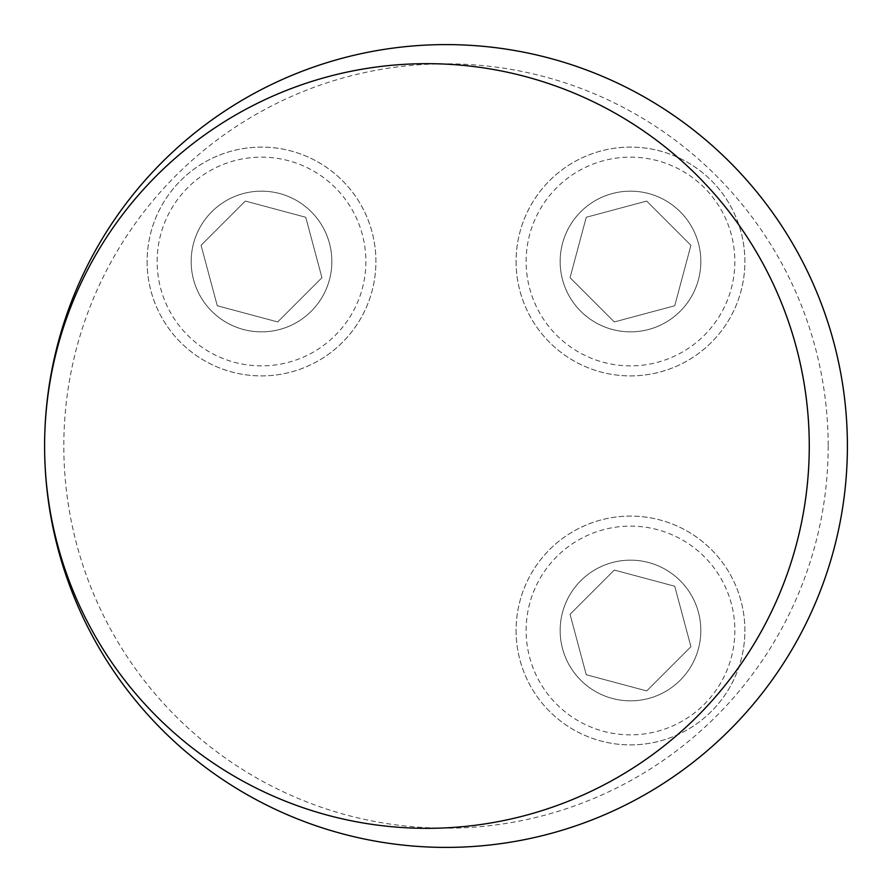 <?xml version="1.0" encoding="UTF-8"?>
<svg xmlns="http://www.w3.org/2000/svg" width="892" height="892" viewBox="0 0 892 892"><rect width="100%" height="100%" fill="white"/><g stroke="black" fill="none" stroke-linecap="round" stroke-linejoin="round"><path stroke-width="0.67" stroke-dasharray="4.46 3.34" d="M700.833 261.512A70.345 70.345 0 0 1 595.321 322.425A70.345 70.345 0 0 1 595.321 200.589A70.345 70.345 0 0 1 700.833 261.512A70.345 70.345 0 0 1 630.488 331.857A70.345 70.345 0 0 1 560.143 261.512A70.345 70.345 0 0 1 630.488 191.167A70.345 70.345 0 0 1 700.833 261.512M828.177 446A382.177 382.177 0 0 1 254.911 776.977A382.177 382.177 0 0 1 254.911 115.023A382.177 382.177 0 0 1 828.177 446M700.833 630.488A70.345 70.345 0 0 1 595.321 691.412A70.345 70.345 0 0 1 595.321 569.575A70.345 70.345 0 0 1 700.833 630.488A70.345 70.345 0 0 1 630.488 700.833A70.345 70.345 0 0 1 560.143 630.488A70.345 70.345 0 0 1 630.488 560.143A70.345 70.345 0 0 1 700.833 630.488M331.857 261.512A70.345 70.345 0 0 1 226.334 322.425A70.345 70.345 0 0 1 226.334 200.589A70.345 70.345 0 0 1 331.857 261.512A70.345 70.345 0 0 1 261.512 331.857A70.345 70.345 0 0 1 191.167 261.512A70.345 70.345 0 0 1 261.512 191.167A70.345 70.345 0 0 1 331.857 261.512M847.4 446A401.4 401.4 0 0 0 446 44.6A401.4 401.4 0 0 0 44.6 446A401.4 401.4 0 0 0 446 847.4A401.4 401.4 0 0 0 847.4 446M526.124 630.488A104.364 104.364 0 0 1 682.67 540.106A104.364 104.364 0 0 1 682.67 720.87A104.364 104.364 0 0 1 526.124 630.488M570.055 614.298L586.245 674.731L646.689 690.932L690.932 646.689L674.731 586.245L614.298 570.055L570.055 614.298L614.298 570.055L674.731 586.245L690.932 646.689L646.689 690.932L586.245 674.731L570.055 614.298M516.089 630.488A114.399 114.399 0 0 0 687.687 729.567A114.399 114.399 0 0 0 687.687 531.42A114.399 114.399 0 0 0 516.089 630.488A114.399 114.399 0 0 0 687.687 729.567A114.399 114.399 0 0 0 687.687 531.42A114.399 114.399 0 0 0 516.089 630.488M526.124 261.512A104.364 104.364 0 0 1 682.67 171.13A104.364 104.364 0 0 1 682.67 351.894A104.364 104.364 0 0 1 526.124 261.512M614.298 321.945L674.731 305.755L690.932 245.311L646.689 201.068L586.245 217.269L570.055 277.702L614.298 321.945L570.055 277.702L586.245 217.269L646.689 201.068L690.932 245.311L674.731 305.755L614.298 321.945M516.089 261.512A114.399 114.399 0 0 0 687.687 360.58A114.399 114.399 0 0 0 687.687 162.433A114.399 114.399 0 0 0 516.089 261.512A114.399 114.399 0 0 0 687.687 360.58A114.399 114.399 0 0 0 687.687 162.433A114.399 114.399 0 0 0 516.089 261.512M157.148 261.512A104.364 104.364 0 0 1 313.694 171.13A104.364 104.364 0 0 1 313.694 351.894A104.364 104.364 0 0 1 157.148 261.512M321.945 277.702L305.755 217.269L245.311 201.068L201.068 245.311L217.269 305.755L277.702 321.945L321.945 277.702L277.702 321.945L217.269 305.755L201.068 245.311L245.311 201.068L305.755 217.269L321.945 277.702M147.113 261.512A114.399 114.399 0 0 0 318.712 360.58A114.399 114.399 0 0 0 318.712 162.433A114.399 114.399 0 0 0 147.113 261.512A114.399 114.399 0 0 0 318.712 360.58A114.399 114.399 0 0 0 318.712 162.433A114.399 114.399 0 0 0 147.113 261.512M44.6 445.989A382.333 382.333 0 0 1 426.933 63.666A382.333 382.333 0 0 1 809.267 446A382.333 382.333 0 0 1 426.933 828.333A382.333 382.333 0 0 1 44.6 446.011"/><path stroke-width="1.34" d="M44.6 446.011A401.4 401.4 0 0 0 646.7 793.624A401.4 401.4 0 0 0 646.7 98.376A401.4 401.4 0 0 0 44.6 445.989M809.267 446A382.333 382.333 0 0 0 235.767 114.89A382.333 382.333 0 0 0 235.767 777.11A382.333 382.333 0 0 0 809.267 446"/></g></svg>
